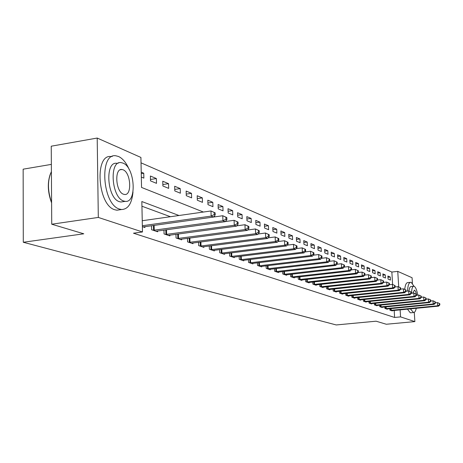 <?xml version="1.0" encoding="UTF-8"?>
<svg xmlns="http://www.w3.org/2000/svg" width="463" height="463" viewBox="0 0 463 463"><rect width="100%" height="100%" fill="white"/><g stroke="black" fill="none" stroke-linecap="round" stroke-linejoin="round"><path stroke-width="0.69" d="M51.352 164.388L23.15 169.18L23.289 242.265L336.219 324.951L376.101 321.2L386.304 324.25L414.871 321.606L400.564 316.895L400.13 309.869M23.289 242.265L83.786 233.798L51.74 224.219L51.237 146.198L97.201 138.049L140.914 157.443L141.545 187.44L203.419 212.042M392.612 284.467L391.854 272.036L141.024 162.843M391.854 272.036L397.758 271.382L412.076 277.731L412.435 283.42M141.325 177.069L143.86 178.116L143.756 173.226L141.221 172.155M150.498 180.865L156.506 183.348L156.39 178.544L150.388 176.015L150.498 180.865M162.883 185.987L168.665 188.372L168.544 183.661L162.768 181.23L162.883 185.987M174.8 190.912L180.362 193.21L180.234 188.586L174.678 186.242L174.8 190.912M186.271 195.658L191.624 197.869L191.491 193.326L186.143 191.069L186.271 195.658M197.319 200.224L202.481 202.36L202.343 197.892L197.186 195.722L197.319 200.224M207.968 204.629L212.945 206.683L212.801 202.296L207.829 200.201L207.968 204.629M218.241 208.877L223.039 210.862L222.894 206.544L218.096 204.524L218.241 208.877M228.155 212.974L232.791 214.89L232.64 210.648L228.004 208.697L228.155 212.974M237.727 216.933L242.207 218.785L242.051 214.612L237.571 212.725L237.727 216.933M246.976 220.758L251.305 222.547L251.149 218.443L246.82 216.62L246.976 220.758M255.923 224.457L260.108 226.187L259.951 222.147L255.761 220.382L255.923 224.457M264.576 228.033L268.627 229.712L268.465 225.73L264.414 224.023L264.576 228.033M272.95 231.494L276.874 233.12L276.706 229.202L272.782 227.547L272.95 231.494M281.058 234.851L284.867 236.425L284.693 232.565L280.891 230.962L281.058 234.851M288.918 238.098L292.604 239.626L292.437 235.823L288.75 234.272L288.918 238.098M296.54 241.252L300.117 242.728L299.943 238.983L296.366 237.478L296.54 241.252M303.931 244.308L307.397 245.737L307.224 242.051L303.757 240.592L303.931 244.308M311.101 247.271L314.464 248.66L314.29 245.025L310.922 243.607L311.101 247.271M318.058 250.147L321.328 251.502L321.148 247.913L317.884 246.536L318.058 250.147M324.818 252.943L327.995 254.256L327.816 250.72L324.638 249.383L324.818 252.943M331.386 255.657L334.471 256.936L334.292 253.446L331.207 252.15L331.386 255.657M337.77 258.296L340.768 259.54L340.589 256.097L337.591 254.835L337.77 258.296M343.974 260.866L346.897 262.07L346.712 258.678L343.795 257.445L343.974 260.866M350.016 263.36L352.852 264.535L352.673 261.184L349.831 259.992L350.016 263.36M355.891 265.791L358.657 266.937L358.472 263.626L355.706 262.463L355.891 265.791M361.609 268.158L364.3 269.269L364.121 266.005L361.424 264.871L361.609 268.158M367.182 270.461L369.804 271.544L369.619 268.32L366.997 267.215L367.182 270.461M372.605 272.701L375.163 273.76L374.978 270.577L372.42 269.501L372.605 272.701M377.895 274.889L380.383 275.919L380.198 272.776L377.71 271.729L377.895 274.889M383.046 277.019L385.476 278.026L385.291 274.918L382.86 273.899L383.046 277.019M388.075 279.096L390.442 280.08L390.257 277.007L387.89 276.012L388.075 279.096M178.996 215.503L141.84 201.538L142.477 231.969L133.477 233.207L394.609 317.456L394.187 310.447M170.43 216.719L141.938 206.214M142.367 226.633L144.919 227.495L144.896 226.627M151.505 225.707L151.598 229.746L157.64 231.784L157.623 230.956M163.966 230.088L164.058 233.948L169.869 235.91L169.852 235.117M175.946 234.295L176.044 237.994L181.635 239.875L181.612 239.116M187.474 238.341L187.579 241.883L192.961 243.694L192.938 242.971M198.581 242.23L198.679 245.627L203.865 247.375L203.847 246.675M209.276 245.98L209.38 249.233L214.381 250.923L214.357 250.251M219.595 249.586L219.699 252.717L224.52 254.343L224.503 253.701M229.55 253.07L229.654 256.074L234.313 257.642L234.29 257.023M239.163 256.427L239.267 259.315L243.764 260.831L243.746 260.235M248.452 259.662L248.556 262.446L252.902 263.916L252.879 263.343M257.428 262.793L257.532 265.478L261.734 266.891L261.717 266.341M266.109 265.82L266.213 268.407L270.282 269.779L270.259 269.24M274.513 268.743L274.617 271.237L278.552 272.568L278.535 272.053M282.65 271.573L282.754 273.98L286.568 275.271L286.545 274.773M290.532 274.316L290.637 276.642L294.329 277.887L294.312 277.406M298.172 276.972L298.276 279.218L301.859 280.428L301.835 279.959M305.58 279.542L305.678 281.712L309.157 282.887L309.134 282.436M312.768 282.036L312.866 284.137L316.241 285.277L316.217 284.843M319.742 284.456L319.84 286.493L323.116 287.598L323.099 287.176M326.513 286.805L326.612 288.773L329.795 289.85L329.778 289.439M333.094 289.086L333.192 290.995L336.283 292.037L336.265 291.644M339.489 291.296L339.587 293.148L342.591 294.167L342.574 293.779M345.705 293.449L345.803 295.249L348.726 296.233L348.703 295.863M351.753 295.544L351.845 297.287L354.693 298.247L354.67 297.883M357.639 297.576L357.731 299.272L360.498 300.203L360.48 299.85M363.362 299.555L363.455 301.199L366.152 302.108L366.129 301.772M368.942 301.482L369.028 303.08L371.656 303.965L371.633 303.635M374.37 303.358L374.457 304.914L377.015 305.777L376.998 305.453M379.66 305.186L379.753 306.697L382.241 307.536L382.224 307.224M384.822 306.969L384.909 308.439L387.334 309.255L387.317 308.948M389.846 308.705L389.933 310.135L392.306 310.933L392.283 310.632M51.74 224.219L98.312 217.431L97.201 138.049M414.281 312.346L414.871 321.606M394.609 317.456L400.564 316.895M142.477 231.969L98.312 217.431M398.718 286.938L397.758 271.382M214.126 216.296L215.336 216.777M225.822 220.949L226.777 221.326M237.056 225.412L237.762 225.695M247.844 229.7L248.33 229.897M141.25 173.625L143.756 173.226M387.965 277.262L390.257 277.007M382.936 275.178L385.291 274.918M377.785 273.043L380.198 272.776M372.501 270.855L374.978 270.577M367.072 268.609L369.619 268.32M361.505 266.3L364.121 266.005M355.787 263.939L358.472 263.626M349.912 261.508L352.673 261.184M343.876 259.008L346.712 258.678M337.672 256.444L340.589 256.097M331.294 253.805L334.292 253.446M324.725 251.096L327.816 250.72M317.971 248.307L321.148 247.913M311.009 245.431L314.29 245.025M303.844 242.473L307.224 242.051M296.453 239.429L299.943 238.983M288.837 236.286L292.437 235.823M280.983 233.045L284.693 232.565M272.875 229.706L276.706 229.202M264.5 226.257L268.465 225.73M255.854 222.697L259.951 222.147M246.912 219.022L251.149 218.443M237.664 215.22L242.051 214.612M228.091 211.284L232.64 210.648M218.183 207.216L222.894 206.544M207.916 203.002L212.801 202.296M197.273 198.639L202.343 197.892M186.23 194.113L191.491 193.326M174.765 189.419L180.234 188.586M162.849 184.54L168.544 183.661M150.463 179.476L156.39 178.544M142.349 225.73L211.14 216.105L213.541 217.054L143.223 226.922M142.245 220.724L210.978 210.966L215.145 212.841L214.184 212.453L214.253 214.508L215.208 214.89L215.145 212.841M214.253 214.508L211.14 216.105L210.978 210.966L214.184 212.453M213.541 217.054L215.208 214.89M153.247 230.302L222.94 220.776L225.244 221.684L156.014 231.234M213.565 217.025L222.772 215.741L226.829 217.564L225.915 217.193L225.985 219.207L226.899 219.578L226.829 217.564M225.985 219.207L222.94 220.776L222.772 215.741L225.915 217.193M225.244 221.684L226.899 219.578M165.644 234.486L234.266 225.261L236.477 226.135L168.306 235.383M225.377 221.517L234.093 220.319L238.051 222.101L237.172 221.748L237.241 223.722L238.121 224.075L238.051 222.101M237.241 223.722L234.266 225.261L234.093 220.319L237.172 221.748M236.477 226.135L238.121 224.075M177.572 238.509L245.147 229.567L247.277 230.406L180.13 239.371M236.72 225.834L244.968 224.723L248.834 226.459L247.983 226.118L248.058 228.056L248.903 228.398L248.834 226.459M248.058 228.056L245.147 229.567L244.968 224.723L247.983 226.118M247.277 230.406L248.903 228.398M189.043 242.375L255.611 233.705L257.654 234.515L191.508 243.208M247.612 229.989L255.426 228.954L259.199 230.655L258.383 230.325L258.458 232.223L259.274 232.548L259.199 230.655M258.458 232.223L255.611 233.705L255.426 228.954L258.383 230.325M257.654 234.515L259.274 232.548M51.601 202.921C47.643 192.22 47.261 182.474 50.461 173.671M51.399 171.588C47.44 180.437 47.51 190.739 51.601 202.499M129.2 169.527C126.306 162.814 122.759 158.468 118.551 156.494L115.941 155.805C98.955 152.541 102.3 204.553 119.466 209.068L121.566 209.525C128.112 209.276 131.92 203.425 132.997 191.966M112.272 156.425L111.299 156.592C94.226 153.351 97.543 205.271 114.801 209.756L116.907 210.214L120.114 209.739M123.245 201.654L120.901 202.007L119.338 201.654C107.017 198.245 104.655 161.06 116.85 163.329L118.557 163.045M122.955 163.092L121.138 162.617C108.996 160.331 111.38 197.579 123.644 201.006L125.195 201.359C137.175 203.211 135.017 167.299 122.955 163.092M123.517 194.234L124.553 194.472C132.285 195.716 130.873 172.421 123.077 169.799L121.937 169.51C114.135 168.086 115.64 191.931 123.517 194.234M414.009 286.256L411.237 282.401L410.739 282.28C408.904 282.43 407.839 285.37 407.538 291.088M410.397 308.873L413.54 312.531C414.744 312.525 415.647 311.119 416.243 308.306M410.311 282.326L407.834 282.592C406.254 282.644 405.218 284.913 404.726 289.387M407.463 309.157L410.23 312.733L411.011 312.774M408.974 291.088C409.338 288.067 410.068 286.539 411.156 286.51L413.534 286.256M417.736 295.168C416.908 290.208 415.722 287.257 414.177 286.313L413.835 286.227C412.435 286.383 411.665 288.733 411.538 293.276M416.631 295.278C416.075 292.385 415.34 290.671 414.426 290.151L412.805 293.143M200.097 246.102L265.675 237.693L267.643 238.468L202.47 246.906M258.082 233.994L265.484 233.022L269.171 234.683L268.384 234.365L268.465 236.234L269.246 236.547L269.171 234.683M268.465 236.234L265.675 237.693L265.484 233.022L268.384 234.365M267.643 238.468L269.246 236.547M210.746 249.696L275.363 241.524L277.262 242.276L213.032 250.466M268.164 237.849L275.172 236.946L278.772 238.567L278.02 238.26L278.095 240.094L278.853 240.395L278.772 238.567M278.095 240.094L275.363 241.524L275.172 236.946L278.02 238.26M277.262 242.276L278.853 240.395M221.013 253.157L284.699 245.222L286.528 245.946L223.224 253.903M277.864 241.564L284.502 240.719L288.027 242.311L287.297 242.016L287.378 243.816L288.108 244.105L288.027 242.311M287.378 243.816L284.699 245.222L284.502 240.719L287.297 242.016M286.528 245.946L288.108 244.105M230.927 256.502L293.704 248.787L295.463 249.482L233.057 257.22M287.21 245.153L293.501 244.36L296.951 245.917L296.245 245.633L296.326 247.404L297.032 247.682L296.951 245.917M296.326 247.404L293.704 248.787L293.501 244.36L296.245 245.633M295.463 249.482L297.032 247.682M240.494 259.731L302.385 252.225L304.087 252.896L242.554 260.426M296.222 248.614L302.183 247.873L305.557 249.395L304.88 249.123L304.961 250.859L305.638 251.131L305.557 249.395M304.961 250.859L302.385 252.225L302.183 247.873L304.88 249.123M304.087 252.896L305.638 251.131M249.742 262.845L310.771 255.541L312.415 256.189L251.733 263.516M304.914 251.959L310.569 251.264L313.868 252.757L313.214 252.491L313.295 254.204L313.955 254.465L313.868 252.757M313.295 254.204L310.771 255.541L310.569 251.264L313.214 252.491M312.415 256.189L313.955 254.465M258.678 265.86L318.874 258.748L320.46 259.378L260.605 266.509M313.306 255.188L318.666 254.546L321.901 256.004L321.264 255.75L321.351 257.428L321.982 257.683L321.901 256.004M321.351 257.428L318.874 258.748L318.666 254.546L321.264 255.75M320.46 259.378L321.982 257.683M267.325 268.777L326.699 261.85L328.232 262.452L269.188 269.408M321.415 258.313L326.49 257.712L329.662 259.141L329.048 258.898L329.135 260.547L329.743 260.796L329.662 259.141M329.135 260.547L326.699 261.85L326.49 257.712L329.048 258.898M328.232 262.452L329.743 260.796M275.693 271.602L334.269 264.842L335.756 265.432L277.493 272.209M329.251 261.34L334.06 260.773L337.168 262.18L336.578 261.936L336.659 263.569L337.255 263.806L337.168 262.18M336.659 263.569L334.269 264.842L334.06 260.773L336.578 261.936M335.756 265.432L337.255 263.806M283.796 274.333L341.596 267.741L343.031 268.314L285.538 274.924M336.827 264.269L341.387 263.736L344.431 265.114L343.859 264.882L343.945 266.485L344.518 266.717L344.431 265.114M343.945 266.485L341.596 267.741L341.387 263.736L343.859 264.882M343.031 268.314L344.518 266.717M291.644 276.978L348.691 270.548L350.08 271.104L293.334 277.551M344.159 267.105L348.477 266.607L351.463 267.961L350.913 267.736L350.995 269.31L351.55 269.535L351.463 267.961M350.995 269.31L348.691 270.548L348.477 266.607L350.913 267.736M350.08 271.104L351.55 269.535M299.248 279.548L355.561 273.268L356.909 273.807L300.892 280.098M351.255 269.848L355.347 269.385L358.281 270.716L357.743 270.496L357.83 272.047L358.368 272.267L358.281 270.716M357.83 272.047L355.561 273.268L355.347 269.385L357.743 270.496M356.909 273.807L358.368 272.267M306.628 282.036L362.216 275.907L363.524 276.423L308.219 282.569M358.13 272.516L362.002 272.082L364.885 273.384L364.364 273.176L364.45 274.704L364.971 274.912L364.885 273.384M364.45 274.704L362.216 275.907L362.002 272.082L364.364 273.176M363.524 276.423L364.971 274.912M313.787 284.45L368.675 278.46L369.943 278.963L315.332 284.971M364.792 275.097L368.461 274.692L371.285 275.971L370.782 275.769L370.869 277.273L371.372 277.476L371.285 275.971M370.869 277.273L368.675 278.46L368.461 274.692L370.782 275.769M369.943 278.963L371.372 277.476M320.732 286.794L374.937 280.943L376.164 281.429L322.236 287.297M371.251 277.609L374.723 277.227L377.501 278.483L377.009 278.286L377.096 279.774L377.582 279.97L377.501 278.483M377.096 279.774L374.937 280.943L374.723 277.227L377.009 278.286M376.164 281.429L377.582 279.97M327.48 289.068L381.014 283.344L382.207 283.819L328.938 289.56M377.513 280.046L380.8 279.687L383.526 280.919L383.051 280.728L383.138 282.193L383.613 282.384L383.526 280.919M383.138 282.193L381.014 283.344L380.8 279.687L383.051 280.728M382.207 283.819L383.613 282.384M334.037 291.279L386.918 285.683L388.075 286.14L335.449 291.754M383.59 282.407L386.698 282.071L389.383 283.287L388.92 283.101L389.007 284.548L389.47 284.733L389.383 283.287M389.007 284.548L386.918 285.683L386.698 282.071L388.92 283.101M388.075 286.14L389.47 284.733M340.403 293.426L392.647 287.951L393.776 288.397L341.781 293.889M389.47 284.71L392.433 284.392L395.066 285.59L394.621 285.405L394.707 286.829L395.153 287.008L395.066 285.59M394.707 286.829L392.647 287.951L392.433 284.392L394.621 285.405M393.776 288.397L395.153 287.008M346.596 295.516L398.215 290.156L399.314 290.59L347.939 295.967M395.153 286.95L398.001 286.649L399.094 287.089L400.593 287.824L400.159 287.645L400.246 289.051L400.68 289.225L400.593 287.824M400.246 289.051L398.215 290.156L398.001 286.649L400.159 287.645M399.314 290.59L400.68 289.225M352.621 297.547L403.632 292.298L404.697 292.72L353.923 297.987M400.674 289.126L403.418 288.837L404.483 289.271L405.97 289.994L405.542 289.821L405.629 291.21L406.057 291.377L405.97 289.994M405.629 291.21L403.632 292.298L403.418 288.837L405.542 289.821M404.697 292.72L406.057 291.377M358.484 299.526L408.898 294.387L409.934 294.792L359.751 299.955M406.045 291.244L408.684 290.967L409.72 291.389L411.19 292.107L410.779 291.939L410.866 293.305L411.277 293.473L411.19 292.107M410.866 293.305L408.898 294.387L408.684 290.967L410.779 291.939M409.934 294.792L411.277 293.473M364.19 301.448L414.02 296.413L415.027 296.812L365.423 301.864M411.271 293.305L413.806 293.044L414.813 293.449L416.278 294.161L415.872 293.999L415.959 295.348L416.364 295.51L416.278 294.161M415.959 295.348L414.02 296.413L413.806 293.044L415.872 293.999M415.027 296.812L416.364 295.51M369.746 303.323L419.009 298.386L419.987 298.774L370.944 303.728M416.353 295.307L418.795 295.058L419.773 295.458L421.226 296.164L420.832 296.007L420.919 297.339L421.313 297.495L421.226 296.164M420.919 297.339L419.009 298.386L418.795 295.058L420.832 296.007M419.987 298.774L421.313 297.495M375.157 305.146L423.865 300.308L424.82 300.69L376.326 305.545M421.295 297.263L423.651 297.026L424.606 297.414L426.041 298.114L425.665 297.958L425.746 299.272L426.128 299.422L426.041 298.114M425.746 299.272L423.865 300.308L423.651 297.026L425.665 297.958M424.82 300.69L426.128 299.422M380.43 306.928L428.593 302.183L429.525 302.547L381.57 307.31M426.11 299.167L428.379 298.936L429.311 299.312L430.735 300.007L430.364 299.856L430.451 301.158L430.821 301.303L430.735 300.007M430.451 301.158L428.593 302.183L428.379 298.936L430.364 299.856M429.525 302.547L430.821 301.303M385.569 308.659L433.2 304.006L434.109 304.365L386.68 309.035M430.804 301.019L432.986 300.805L433.895 301.17L435.307 301.859L434.948 301.714L435.035 302.993L435.394 303.138L435.307 301.859M435.035 302.993L433.2 304.006L432.986 300.805L434.948 301.714M434.109 304.365L435.394 303.138M390.581 310.349L437.691 305.783L438.571 306.13L391.663 310.714M435.37 302.825L437.477 302.617L438.363 302.976L439.763 303.659L439.41 303.52L439.497 304.781L439.85 304.92L439.763 303.659M439.497 304.781L437.691 305.783L437.477 302.617L439.41 303.52M438.571 306.13L439.85 304.92M153.519 230.29L153.409 225.44M154.248 230.221L154.133 225.336M165.916 234.469L165.8 229.833M166.628 234.405L166.512 229.735M177.833 238.491L177.717 234.058M178.533 238.433L178.417 233.96M189.303 242.363L189.182 238.115M189.992 242.305L189.871 238.023M200.352 246.09L200.224 242.016M201.029 246.032L200.901 241.929M210.995 249.684L210.868 245.772M211.66 249.626L211.539 245.685M221.262 253.145L221.135 249.395M221.916 253.093L221.789 249.308M231.164 256.49L231.037 252.879M231.813 256.438L231.685 252.798M240.731 259.72L240.604 256.247M241.368 259.668L241.24 256.166M249.974 262.839L249.846 259.494M250.599 262.787L250.471 259.419M258.91 265.849L258.782 262.631M259.523 265.803L259.396 262.556M267.55 268.766L267.423 265.664M268.158 268.719L268.031 265.594M275.913 271.59L275.786 268.598M276.509 271.544L276.382 268.523M284.01 274.322L283.883 271.434M284.6 274.275L284.473 271.364M291.858 276.972L291.731 274.177M292.442 276.926L292.315 274.113M299.463 279.536L299.335 276.839M300.036 279.49L299.914 276.776M306.836 282.025L306.714 279.415M307.403 281.979L307.282 279.351M313.989 284.438L313.868 281.915M314.551 284.398L314.429 281.851M320.934 286.782L320.813 284.34M321.49 286.742L321.368 284.276M327.682 289.057L327.561 286.69M328.226 289.016L328.105 286.632M334.234 291.268L334.112 288.976M334.766 291.227L334.651 288.918M340.6 293.42L340.484 291.192M341.127 293.38L341.011 291.14M346.787 295.51L346.677 293.351M347.314 295.469L347.198 293.293M352.812 297.541L352.696 295.446M353.327 297.501L353.211 295.394M358.669 299.515L358.559 297.483M359.178 299.48L359.068 297.431M364.375 301.442L364.259 299.468M364.879 301.401L364.763 299.416M369.925 303.317L369.815 301.396M370.423 303.277L370.313 301.344M375.337 305.14L375.227 303.277M375.829 305.105L375.719 303.224M380.603 306.917L380.499 305.105M381.09 306.882L380.985 305.053M385.743 308.653L385.638 306.888M386.223 308.618L386.119 306.842M390.749 310.343L390.65 308.624M391.229 310.308L391.125 308.578M120.299 169.776L121.937 169.51M120.901 202.007L125.195 201.359M121.566 209.525L116.907 210.214M413.54 312.531L410.629 312.814"/></g></svg>
